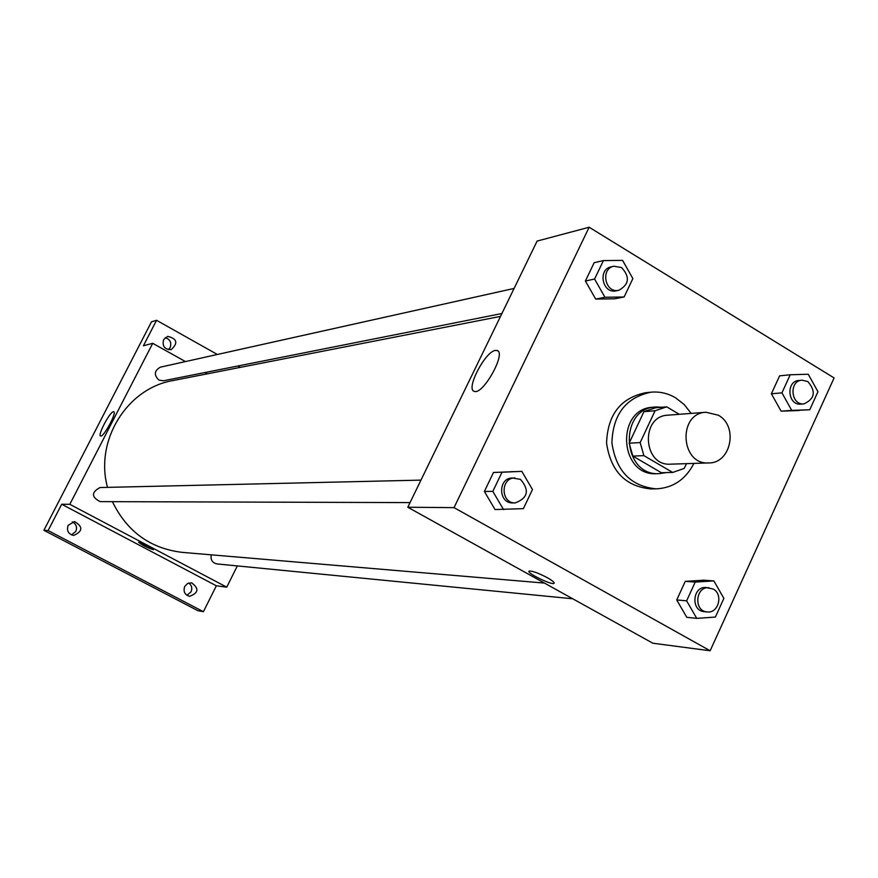 <?xml version="1.0" encoding="UTF-8"?>
<svg xmlns="http://www.w3.org/2000/svg" width="878" height="878" viewBox="0 0 878 878"><rect width="100%" height="100%" fill="white"/><g stroke="black" fill="none" stroke-linecap="round" stroke-linejoin="round"><path stroke-width="1.32" d="M718.292 415.206C738.53 425.94 731.133 463.386 708.798 462.925C680.406 465.142 677.564 413.132 706.033 412.254L718.292 415.206M708.798 462.925L670.518 464.166C642.894 466.317 640.161 416.051 667.851 415.184L706.033 412.254M672.68 472.441L661.386 472.726L632.851 456.088L629.153 443.181L643.947 411.661L655.087 410.75L640.172 442.589L643.903 455.638L672.68 472.441L684.247 468.413L686.464 463.65M679.298 414.306L666.72 406.843L655.087 410.75M643.947 411.661L655.482 407.787L666.72 406.843M662.144 407.227L655.657 406.986C618.2 408.435 621.898 476.282 659.29 473.637L666.051 472.605M659.29 473.637L656.503 473.703C619.188 476.337 615.5 408.665 652.881 407.227L655.657 406.986M629.153 443.181L640.172 442.589M632.851 456.088L643.903 455.638M693.905 463.408C685.608 479.487 673.064 487.97 656.25 488.848C630.81 486.346 616.027 470.992 611.9 442.797C612.932 414.317 625.959 397.449 650.982 392.192C659.652 391.412 667.851 393.289 675.566 397.811L684.214 404.56L691.173 413.395M656.25 488.848L650.73 488.903C625.388 486.412 610.671 471.146 606.566 443.094C607.598 414.756 620.57 397.975 645.484 392.74L650.982 392.192M713.858 580.907L703.772 580.193L685.268 581.357L676.729 599.948L686.783 617.322L696.748 618.364L715.383 617.069L723.889 598.379L713.858 580.907L695.222 582.081L686.629 600.837L696.748 618.364M521.828 471.365L493.491 472.474L484.382 491.46L495.038 509.536L523.387 508.647L532.474 489.551L521.828 471.365L502.007 472.221L492.821 491.384L503.566 509.624M454.036 507.638L710.148 650.763L834.1 377.935L589.16 227.237L454.036 507.638L407.787 507.243L652.848 643.223L710.148 650.763M790.222 374.763L779.62 375.839L771.389 393.783L781.113 411.156L809.746 409.752L817.956 391.709L808.243 374.237L790.222 374.763L781.936 392.861L791.736 410.388L809.746 409.752M603.427 260.568L594.165 262.698L585.385 281.004L595.69 299.08L614.699 298.783L624.115 296.983L632.873 278.567L622.579 260.393L603.427 260.568L594.582 279.039L604.964 297.269L624.115 296.983M589.16 227.237L537.106 241.077L407.787 507.243M495.521 350.41L496.992 350.476C506.891 352.254 482.933 395.385 474.296 391.336C465.329 389.602 485.304 351.123 495.521 350.41M547.29 577.691C552.525 580.687 554.764 582.586 553.996 583.376C551.56 585.33 525.648 572.511 529.171 571.095C532.244 570.788 538.28 572.994 547.29 577.691M554.183 583.19L553.996 583.376C551.571 585.33 525.659 572.511 529.171 571.095M544.459 583.08L182.251 552.372C150.292 548.52 127.014 531.618 112.406 501.667M107.5 487.367C94.594 440.504 127.025 388.328 172.889 380.58L500.526 316.387M514.102 288.434L160.476 367.136C154.232 370.604 153.705 374.917 158.885 380.064L163.407 380.789L501.909 313.523M572.741 598.774L216.899 563.917C212.246 562.765 210.369 559.736 211.291 554.83M410.048 502.6L100.125 501.623C91.323 497.014 91.279 492.328 100.004 487.542L420.968 480.123M185.456 361.582L152.728 343.309L69.812 504.312L226.754 587.162L237.334 565.915M207.384 373.819L205.035 372.513M217.371 354.482L156.547 320.294L151.477 321.831L43.9 530.301L197.989 610.748L203.422 611.692L216.35 585.791L226.754 587.162M156.547 320.294L143.399 345.789L152.728 343.309M43.9 530.301L48.114 530.564L203.422 611.692M69.812 504.312L61.69 504.246L48.114 530.564M113.405 411.727L113.734 411.749C117.191 412.287 103.374 437.793 100.597 436.004C97.337 435.477 109.871 411.749 113.405 411.727M61.69 504.246L216.35 585.791M148.009 546.127L153.376 549.694C147.592 547.894 142.675 545.414 138.614 542.231L148.009 546.127M153.376 549.694L153.376 549.694C147.592 547.894 142.675 545.403 138.614 542.231M184.72 586.482L187.563 583.519L191.503 582.772C199.317 588.501 198.647 593.012 189.505 596.327C184.698 594.757 183.096 591.476 184.72 586.482M68.144 525.318L74.542 521.554C83.147 526.679 82.861 531.311 73.697 535.437C68.308 534.087 66.454 530.707 68.144 525.318M163.593 339.687L167.665 336.373C177.136 338.634 178.311 343.057 171.166 349.631C164.603 349.532 162.09 346.217 163.593 339.687M240.32 367.366L237.861 365.994M71.502 534.911L75.804 531.409C77.396 527.162 76.232 523.968 72.303 521.839M168.422 349.696L170.156 347.578C171.77 342.618 170.134 339.303 165.24 337.635M186.926 595.317L191.053 591.838C192.491 588.249 191.722 585.308 188.748 583.014M618.803 290.289L616.104 290.827C602.473 294.163 597.391 269.283 611.22 266.824L613.909 266.221L621.58 267.57C630.119 276.91 629.197 284.483 618.803 290.289C605.14 293.636 600.058 268.679 613.909 266.221M594.165 262.698L585.385 281.004L595.69 299.08L604.964 297.269M595.69 299.08L614.699 298.783M585.385 281.004L594.582 279.039M515.177 502.929L512.686 502.918C498.144 503.5 497.87 477.72 512.412 478.005L520.478 479.377C529.752 490.198 527.985 498.046 515.177 502.929C500.603 503.511 500.317 477.665 514.903 477.95M513.169 471.629L502.007 472.221M493.491 472.474L484.382 491.46L492.821 491.384M484.382 491.46L495.038 509.536M803.985 403.88L800.901 404.121C787.731 405.735 785.645 381.151 798.892 380.47L801.976 380.163L807.859 381.568C816.156 391.368 814.872 398.81 803.985 403.88C790.793 405.493 788.707 380.854 801.976 380.163M779.62 375.839L771.389 393.783L781.113 411.156L791.736 410.388M781.113 411.156L799.002 410.531M771.389 393.783L781.936 392.861M707.141 611.933L704.244 611.659C690.547 610.912 692.544 585.889 706.153 587.536L713.155 589.028C723.571 594.252 718.478 613.656 707.141 611.933C693.422 611.198 695.42 586.109 709.051 587.755M703.772 580.193L685.268 581.357L695.222 582.081M685.268 581.357L676.729 599.948L686.629 600.837M676.729 599.948L686.783 617.322M497.947 351.035L496.992 350.476"/></g></svg>
